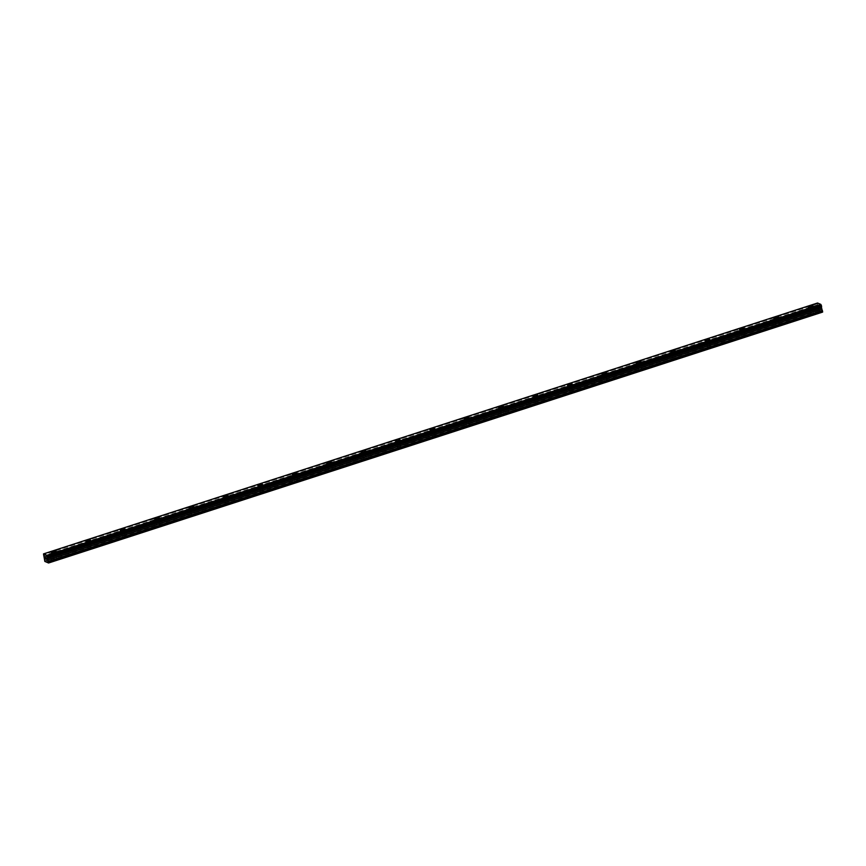 <?xml version="1.0" encoding="UTF-8"?>
<svg xmlns="http://www.w3.org/2000/svg" width="866" height="866" viewBox="0 0 866 866"><rect width="100%" height="100%" fill="white"/><g stroke="black" fill="none" stroke-linecap="round" stroke-linejoin="round"><path stroke-width="0.65" stroke-dasharray="4.33 3.25" d="M54.168 559.187L55.911 559.631L56.701 558.96L55.24 558.841L46.104 561.796M55.034 555.301L55.846 554.749L52.988 555.322L55.034 555.301M56.149 551.339L56.149 551.328A2.425 0.682 168.6 0 1 56.149 551.339A2.425 0.682 168.6 0 1 54.796 552.248A2.425 0.682 168.6 0 1 51.386 552.292L51.386 552.292M88.57 548.026L90.313 548.47L91.092 547.81L89.642 547.691L55.24 558.841M89.436 544.151L90.248 543.599L87.39 544.173L89.436 544.151M90.551 540.178L90.551 540.178A2.425 0.682 168.6 0 1 89.198 541.098A2.425 0.682 168.6 0 1 85.788 541.142L85.788 541.142M122.972 536.877L124.715 537.321L125.494 536.66L124.033 536.541L89.642 547.691M123.838 533.001L124.65 532.449L121.792 533.023L123.838 533.001M124.953 529.029L124.953 529.029A2.425 0.682 168.6 0 1 123.6 529.949A2.425 0.682 168.6 0 1 120.19 529.992L120.19 529.981M157.374 525.727L159.117 526.171L159.896 525.51L158.435 525.381L124.033 536.541M158.24 521.841L156.194 521.873L158.24 521.841M159.355 517.879L159.355 517.879A2.425 0.682 168.6 0 1 158.002 518.788A2.425 0.682 168.6 0 1 154.592 518.842L154.592 518.831M191.776 514.577L193.519 515.021L194.298 514.35L192.837 514.231L158.435 525.381M192.642 510.691L190.596 510.724L192.642 510.691M193.757 506.729L193.757 506.729A2.425 0.682 168.6 0 1 192.404 507.638A2.425 0.682 168.6 0 1 188.994 507.692L188.994 507.682M226.178 503.427L227.92 503.871L228.7 503.2L227.238 503.081L192.837 514.231M227.044 499.541L224.998 499.574L227.044 499.541M228.159 495.579L228.159 495.579A2.425 0.682 168.6 0 1 226.805 496.489A2.425 0.682 168.6 0 1 223.396 496.543A2.425 0.682 168.6 0 1 223.396 496.532L223.396 496.532M260.579 492.278L262.311 492.722L263.102 492.05L261.64 491.931L227.238 503.081M261.445 488.392L259.399 488.424L261.445 488.392M262.56 484.43L262.55 484.419A2.425 0.682 168.6 0 1 262.56 484.43A2.425 0.682 168.6 0 1 261.207 485.339A2.425 0.682 168.6 0 1 257.797 485.393A2.425 0.682 168.6 0 1 257.797 485.382L257.797 485.382M294.981 481.128L296.713 481.572L297.503 480.901L296.042 480.782L261.64 491.931M295.847 477.242L293.801 477.274L295.847 477.242M296.951 473.28L296.951 473.28A2.425 0.682 168.6 0 1 295.609 474.189A2.425 0.682 168.6 0 1 292.199 474.243A2.425 0.682 168.6 0 1 292.199 474.232L292.188 474.232M329.383 469.978L331.115 470.422L331.905 469.751L330.444 469.632L296.042 480.782M330.249 466.092L328.203 466.125L330.249 466.092M331.353 462.13L331.353 462.119A2.425 0.682 168.6 0 1 331.353 462.13A2.425 0.682 168.6 0 1 330.011 463.039A2.425 0.682 168.6 0 1 326.59 463.083L326.59 463.083M363.785 458.828L365.517 459.272L366.307 458.601L364.846 458.482L330.444 469.632M364.651 454.942L362.594 454.975L364.651 454.942M365.755 450.98L365.755 450.97A2.425 0.682 168.6 0 1 365.755 450.98A2.425 0.682 168.6 0 1 364.413 451.89A2.425 0.682 168.6 0 1 360.992 451.933L360.992 451.933M398.176 447.679L399.919 448.123L400.709 447.451L399.248 447.332L364.846 458.482M399.042 443.793L399.854 443.24L396.996 443.814L399.042 443.793M400.157 439.831L400.157 439.82A2.425 0.682 168.6 0 1 400.157 439.831A2.425 0.682 168.6 0 1 398.804 440.74A2.425 0.682 168.6 0 1 395.394 440.783L395.394 440.783M432.578 436.518L434.321 436.973L435.111 436.302L433.65 436.183L399.248 447.332M433.444 432.643L434.256 432.091L431.398 432.664L433.444 432.643M434.559 428.67L434.559 428.67A2.425 0.682 168.6 0 1 433.206 429.59A2.425 0.682 168.6 0 1 429.796 429.633L429.796 429.633M466.98 425.368L468.723 425.812L469.502 425.152L468.051 425.033L433.65 436.183M467.846 421.493L468.658 420.941L465.8 421.515L467.846 421.493M468.961 417.52L468.961 417.52A2.425 0.682 168.6 0 1 467.608 418.44A2.425 0.682 168.6 0 1 464.198 418.484L464.198 418.484M501.382 414.219L503.124 414.662L503.904 414.002L502.442 413.872L468.051 425.033M502.248 410.332L500.202 410.365L502.248 410.332M503.363 406.37L503.363 406.37A2.425 0.682 168.6 0 1 502.009 407.28A2.425 0.682 168.6 0 1 498.6 407.334L498.6 407.323M535.783 403.069L537.526 403.513L538.306 402.842L536.844 402.722L502.442 413.872M536.649 399.183L534.603 399.215L536.649 399.183M537.764 395.221L537.764 395.221A2.425 0.682 168.6 0 1 536.411 396.13A2.425 0.682 168.6 0 1 533.001 396.184L533.001 396.173M570.185 391.919L571.928 392.363L572.707 391.692L571.246 391.573L536.844 402.722M571.051 388.033L569.005 388.065L571.051 388.033M572.166 384.071L572.166 384.071A2.425 0.682 168.6 0 1 570.813 384.98A2.425 0.682 168.6 0 1 567.403 385.034A2.425 0.682 168.6 0 1 567.403 385.024L567.403 385.024M604.587 380.769L606.33 381.213L607.109 380.542L605.648 380.423L571.246 391.573M605.453 376.883L603.407 376.916L605.453 376.883M606.568 372.921L606.568 372.921A2.425 0.682 168.6 0 1 605.215 373.831A2.425 0.682 168.6 0 1 601.805 373.885A2.425 0.682 168.6 0 1 601.805 373.874L601.805 373.874M638.989 369.62L640.721 370.063L641.511 369.392L640.05 369.273L605.648 380.423M639.855 365.733L637.809 365.766L639.855 365.733M640.97 361.772L640.959 361.761A2.425 0.682 168.6 0 1 640.97 361.772A2.425 0.682 168.6 0 1 639.617 362.681A2.425 0.682 168.6 0 1 636.207 362.735A2.425 0.682 168.6 0 1 636.207 362.724L636.207 362.724M673.391 358.47L675.123 358.914L675.913 358.243L674.452 358.123L640.05 369.273M674.257 354.584L672.211 354.616L674.257 354.584M675.361 350.622L675.361 350.622A2.425 0.682 168.6 0 1 674.019 351.531A2.425 0.682 168.6 0 1 670.609 351.574L670.598 351.574M707.793 347.32L709.525 347.764L710.315 347.093L708.853 346.974L674.452 358.123M708.659 343.434L706.613 343.466L708.659 343.434M709.763 339.472L709.763 339.461A2.425 0.682 168.6 0 1 709.763 339.472A2.425 0.682 168.6 0 1 708.42 340.381A2.425 0.682 168.6 0 1 705 340.425L705 340.425M742.194 336.17L743.926 336.614L744.717 335.943L743.255 335.824L708.853 346.974M743.06 332.284L743.862 331.732L741.004 332.306L743.06 332.284M744.165 328.322L744.165 328.311A2.425 0.682 168.6 0 1 744.165 328.322A2.425 0.682 168.6 0 1 742.822 329.232A2.425 0.682 168.6 0 1 739.402 329.275L739.402 329.275M776.586 325.021L778.328 325.464L779.119 324.793L777.657 324.674L743.255 335.824M777.452 321.134L778.263 320.582L775.406 321.156L777.452 321.134M778.566 317.173L778.566 317.162A2.425 0.682 168.6 0 1 778.566 317.173A2.425 0.682 168.6 0 1 777.213 318.082A2.425 0.682 168.6 0 1 773.803 318.125L773.803 318.125M812.73 314.304L813.52 313.644L812.059 313.524L810.663 314.217L812.73 314.304M811.853 309.985L812.665 309.433L809.807 310.006L811.853 309.985M812.968 306.012L812.968 306.012A2.425 0.682 168.6 0 1 811.615 306.932A2.425 0.682 168.6 0 1 808.205 306.975L808.205 306.975M812.265 310.158A2.425 0.682 -11.4 0 0 813.618 309.238A2.425 0.682 -11.4 0 0 810.208 309.292A2.425 0.682 -11.4 0 0 808.855 310.201A2.425 0.682 -11.4 0 0 812.265 310.158M811.68 307.235A2.425 0.682 -11.4 0 0 813.033 306.326A2.425 0.682 -11.4 0 0 809.623 306.369A2.425 0.682 -11.4 0 0 808.27 307.278A2.425 0.682 -11.4 0 0 811.68 307.235M777.874 321.308A2.425 0.682 -11.4 0 0 779.216 320.388A2.425 0.682 -11.4 0 0 775.806 320.442A2.425 0.682 -11.4 0 0 774.453 321.351A2.425 0.682 -11.4 0 0 777.874 321.308M777.278 318.385A2.425 0.682 -11.4 0 0 778.631 317.476A2.425 0.682 -11.4 0 0 775.222 317.519A2.425 0.682 -11.4 0 0 773.868 318.428A2.425 0.682 -11.4 0 0 777.278 318.385M743.472 332.457A2.425 0.682 -11.4 0 0 744.814 331.548A2.425 0.682 -11.4 0 0 741.404 331.591A2.425 0.682 -11.4 0 0 740.051 332.501A2.425 0.682 -11.4 0 0 743.472 332.457M742.876 329.535A2.425 0.682 -11.4 0 0 744.23 328.625A2.425 0.682 -11.4 0 0 740.82 328.669A2.425 0.682 -11.4 0 0 739.467 329.578A2.425 0.682 -11.4 0 0 742.876 329.535M709.07 343.607A2.425 0.682 -11.4 0 0 710.412 342.698A2.425 0.682 -11.4 0 0 707.002 342.741A2.425 0.682 -11.4 0 0 705.66 343.65A2.425 0.682 -11.4 0 0 709.07 343.607M708.475 340.684A2.425 0.682 -11.4 0 0 709.828 339.775A2.425 0.682 -11.4 0 0 706.418 339.818A2.425 0.682 -11.4 0 0 705.065 340.739A2.425 0.682 -11.4 0 0 708.475 340.684M674.668 354.757A2.425 0.682 -11.4 0 0 676.021 353.848A2.425 0.682 -11.4 0 0 672.601 353.891A2.425 0.682 -11.4 0 0 671.258 354.8A2.425 0.682 -11.4 0 0 674.668 354.757M674.073 351.834A2.425 0.682 -11.4 0 0 675.426 350.925A2.425 0.682 -11.4 0 0 672.016 350.968A2.425 0.682 -11.4 0 0 670.663 351.888A2.425 0.682 -11.4 0 0 674.073 351.834M640.266 365.907A2.425 0.682 -11.4 0 0 641.619 364.997A2.425 0.682 -11.4 0 0 638.199 365.041A2.425 0.682 -11.4 0 0 636.856 365.961A2.425 0.682 -11.4 0 0 640.266 365.907M639.682 362.984A2.425 0.682 -11.4 0 0 641.024 362.075A2.425 0.682 -11.4 0 0 637.614 362.129A2.425 0.682 -11.4 0 0 636.261 363.038A2.425 0.682 -11.4 0 0 639.682 362.984M605.864 377.056A2.425 0.682 -11.4 0 0 607.218 376.147A2.425 0.682 -11.4 0 0 603.808 376.19A2.425 0.682 -11.4 0 0 602.455 377.111A2.425 0.682 -11.4 0 0 605.864 377.056M605.28 374.134A2.425 0.682 -11.4 0 0 606.622 373.224A2.425 0.682 -11.4 0 0 603.212 373.278A2.425 0.682 -11.4 0 0 601.859 374.188A2.425 0.682 -11.4 0 0 605.28 374.134M571.463 388.206A2.425 0.682 -11.4 0 0 572.816 387.297A2.425 0.682 -11.4 0 0 569.406 387.351A2.425 0.682 -11.4 0 0 568.053 388.26A2.425 0.682 -11.4 0 0 571.463 388.206M570.878 385.283A2.425 0.682 -11.4 0 0 572.22 384.374A2.425 0.682 -11.4 0 0 568.81 384.428A2.425 0.682 -11.4 0 0 567.468 385.338A2.425 0.682 -11.4 0 0 570.878 385.283M537.061 399.356A2.425 0.682 -11.4 0 0 538.414 398.447A2.425 0.682 -11.4 0 0 535.004 398.501A2.425 0.682 -11.4 0 0 533.651 399.41A2.425 0.682 -11.4 0 0 537.061 399.356M536.476 396.444A2.425 0.682 -11.4 0 0 537.818 395.524A2.425 0.682 -11.4 0 0 534.409 395.578A2.425 0.682 -11.4 0 0 533.066 396.487A2.425 0.682 -11.4 0 0 536.476 396.444M502.659 410.506A2.425 0.682 -11.4 0 0 504.012 409.596A2.425 0.682 -11.4 0 0 500.602 409.65A2.425 0.682 -11.4 0 0 499.249 410.56A2.425 0.682 -11.4 0 0 502.659 410.506M502.074 407.594A2.425 0.682 -11.4 0 0 503.427 406.674A2.425 0.682 -11.4 0 0 500.007 406.728A2.425 0.682 -11.4 0 0 498.664 407.637A2.425 0.682 -11.4 0 0 502.074 407.594M468.257 421.655A2.425 0.682 -11.4 0 0 469.61 420.746A2.425 0.682 -11.4 0 0 466.2 420.8A2.425 0.682 -11.4 0 0 464.847 421.71A2.425 0.682 -11.4 0 0 468.257 421.655M467.672 418.743A2.425 0.682 -11.4 0 0 469.026 417.834A2.425 0.682 -11.4 0 0 465.605 417.877A2.425 0.682 -11.4 0 0 464.263 418.787A2.425 0.682 -11.4 0 0 467.672 418.743M433.855 432.816A2.425 0.682 -11.4 0 0 435.208 431.896A2.425 0.682 -11.4 0 0 431.798 431.95A2.425 0.682 -11.4 0 0 430.445 432.859A2.425 0.682 -11.4 0 0 433.855 432.816M433.271 429.893A2.425 0.682 -11.4 0 0 434.624 428.984A2.425 0.682 -11.4 0 0 431.214 429.027A2.425 0.682 -11.4 0 0 429.861 429.937A2.425 0.682 -11.4 0 0 433.271 429.893M399.464 443.966A2.425 0.682 -11.4 0 0 400.806 443.046A2.425 0.682 -11.4 0 0 397.397 443.1A2.425 0.682 -11.4 0 0 396.043 444.009A2.425 0.682 -11.4 0 0 399.464 443.966M398.869 441.043A2.425 0.682 -11.4 0 0 400.222 440.134A2.425 0.682 -11.4 0 0 396.812 440.177A2.425 0.682 -11.4 0 0 395.459 441.086A2.425 0.682 -11.4 0 0 398.869 441.043M365.062 455.115A2.425 0.682 -11.4 0 0 366.405 454.206A2.425 0.682 -11.4 0 0 362.995 454.249A2.425 0.682 -11.4 0 0 361.642 455.159A2.425 0.682 -11.4 0 0 365.062 455.115M364.467 452.193A2.425 0.682 -11.4 0 0 365.82 451.283A2.425 0.682 -11.4 0 0 362.41 451.327A2.425 0.682 -11.4 0 0 361.057 452.247A2.425 0.682 -11.4 0 0 364.467 452.193M330.66 466.265A2.425 0.682 -11.4 0 0 332.003 465.356A2.425 0.682 -11.4 0 0 328.593 465.399A2.425 0.682 -11.4 0 0 327.251 466.309A2.425 0.682 -11.4 0 0 330.66 466.265M330.065 463.342A2.425 0.682 -11.4 0 0 331.418 462.433A2.425 0.682 -11.4 0 0 328.008 462.476A2.425 0.682 -11.4 0 0 326.655 463.397A2.425 0.682 -11.4 0 0 330.065 463.342M296.259 477.415A2.425 0.682 -11.4 0 0 297.612 476.506A2.425 0.682 -11.4 0 0 294.191 476.549A2.425 0.682 -11.4 0 0 292.849 477.458A2.425 0.682 -11.4 0 0 296.259 477.415M295.663 474.492A2.425 0.682 -11.4 0 0 297.016 473.583A2.425 0.682 -11.4 0 0 293.606 473.637A2.425 0.682 -11.4 0 0 292.253 474.546A2.425 0.682 -11.4 0 0 295.663 474.492M261.857 488.565A2.425 0.682 -11.4 0 0 263.21 487.655A2.425 0.682 -11.4 0 0 259.789 487.699A2.425 0.682 -11.4 0 0 258.447 488.619A2.425 0.682 -11.4 0 0 261.857 488.565M261.272 485.642A2.425 0.682 -11.4 0 0 262.615 484.733A2.425 0.682 -11.4 0 0 259.205 484.787A2.425 0.682 -11.4 0 0 257.851 485.696A2.425 0.682 -11.4 0 0 261.272 485.642M227.455 499.714A2.425 0.682 -11.4 0 0 228.808 498.805A2.425 0.682 -11.4 0 0 225.398 498.848A2.425 0.682 -11.4 0 0 224.045 499.769A2.425 0.682 -11.4 0 0 227.455 499.714M226.87 496.792A2.425 0.682 -11.4 0 0 228.213 495.882A2.425 0.682 -11.4 0 0 224.803 495.937A2.425 0.682 -11.4 0 0 223.45 496.846A2.425 0.682 -11.4 0 0 226.87 496.792M193.053 510.864A2.425 0.682 -11.4 0 0 194.406 509.955A2.425 0.682 -11.4 0 0 190.996 510.009A2.425 0.682 -11.4 0 0 189.643 510.918A2.425 0.682 -11.4 0 0 193.053 510.864M192.469 507.941A2.425 0.682 -11.4 0 0 193.811 507.032A2.425 0.682 -11.4 0 0 190.401 507.086A2.425 0.682 -11.4 0 0 189.059 507.996A2.425 0.682 -11.4 0 0 192.469 507.941M158.651 522.014A2.425 0.682 -11.4 0 0 160.004 521.105A2.425 0.682 -11.4 0 0 156.594 521.159A2.425 0.682 -11.4 0 0 155.241 522.068A2.425 0.682 -11.4 0 0 158.651 522.014M158.067 519.102A2.425 0.682 -11.4 0 0 159.409 518.182A2.425 0.682 -11.4 0 0 155.999 518.236A2.425 0.682 -11.4 0 0 154.657 519.145A2.425 0.682 -11.4 0 0 158.067 519.102M124.249 533.164A2.425 0.682 -11.4 0 0 125.602 532.254A2.425 0.682 -11.4 0 0 122.193 532.309A2.425 0.682 -11.4 0 0 120.839 533.218A2.425 0.682 -11.4 0 0 124.249 533.164M123.665 530.252A2.425 0.682 -11.4 0 0 125.018 529.342A2.425 0.682 -11.4 0 0 121.597 529.386A2.425 0.682 -11.4 0 0 120.255 530.295A2.425 0.682 -11.4 0 0 123.665 530.252M89.847 544.324A2.425 0.682 -11.4 0 0 91.201 543.404A2.425 0.682 -11.4 0 0 87.791 543.458A2.425 0.682 -11.4 0 0 86.438 544.368A2.425 0.682 -11.4 0 0 89.847 544.324M89.263 541.402A2.425 0.682 -11.4 0 0 90.616 540.492A2.425 0.682 -11.4 0 0 87.195 540.536A2.425 0.682 -11.4 0 0 85.853 541.445A2.425 0.682 -11.4 0 0 89.263 541.402M55.446 555.474A2.425 0.682 -11.4 0 0 56.799 554.554A2.425 0.682 -11.4 0 0 53.389 554.608A2.425 0.682 -11.4 0 0 52.036 555.517A2.425 0.682 -11.4 0 0 55.446 555.474M54.861 552.551A2.425 0.682 -11.4 0 0 56.214 551.642A2.425 0.682 -11.4 0 0 52.804 551.685A2.425 0.682 -11.4 0 0 51.451 552.595A2.425 0.682 -11.4 0 0 54.861 552.551M820.286 307.062L820.405 307.657L820.286 307.062M820.427 307.755L820.546 308.35L820.427 307.755M820.221 308.307L819.918 306.813L820.221 308.307M819.561 307.452L819.875 308.08L819.561 307.452M819.528 308.025L819.409 306.694L819.528 308.025M43.484 553.904L817.504 303.013L818.576 310.039L822.592 312.106M47.608 557.574L821.563 306.694M46.147 557.812L46.461 559.306M810.987 313.86L777.657 324.674M820.08 311.056L46.288 561.872M820.124 310.905L812.059 313.524M812.124 314.336L778.783 325.14M777.722 325.486L744.381 336.289M743.32 336.636L709.979 347.439M708.918 347.786L675.577 358.6M674.517 358.935L641.176 369.75M640.115 370.085L606.774 380.899M605.713 381.246L572.372 392.049M571.311 392.395L537.97 403.199M536.909 403.545L503.579 414.349M502.507 414.695L469.177 425.498M468.105 425.845L434.775 436.648M433.714 436.994L400.373 447.798M399.313 448.144L365.972 458.948M364.911 459.294L331.57 470.097M330.509 470.444L297.168 481.258M296.107 481.593L262.766 492.408M261.705 492.754L228.364 503.557M227.303 503.904L193.962 514.707M192.901 515.053L159.561 525.857M158.5 526.203L125.169 537.007M124.098 537.353L90.768 548.156M89.696 548.503L56.366 559.306M55.305 559.653L47.229 562.272M818.857 310.537L44.837 561.439M818.576 310.039L44.556 560.93M821.369 311.598L47.349 562.489M821.249 311.381L813.185 313.99M818.359 308.945L44.339 559.837M818.348 308.74L44.328 559.631M818.619 307.874L44.599 558.765M818.619 307.755L44.599 558.646M818.348 306.434L44.339 557.325M818.305 306.293L44.285 557.184M818.089 305.904L44.069 556.806M818.045 305.806L44.025 556.697M817.623 305.005L43.603 555.907M817.526 304.8L43.506 555.701M817.32 303.804L43.3 554.695M817.352 303.652L43.376 554.532L817.342 303.652M817.504 303.1L43.484 553.991M56.701 558.96L55.846 554.749M91.092 547.81L90.248 543.599M125.494 536.66L124.65 532.449M159.896 525.51L159.052 521.3M194.298 514.35L193.454 510.15M228.7 503.2L227.855 499M263.102 492.05L262.257 487.85M297.503 480.901L296.659 476.701M331.905 469.751L331.05 465.54M366.307 458.601L365.452 454.39M400.709 447.451L399.854 443.24M435.111 436.302L434.256 432.091M469.502 425.152L468.658 420.941M503.904 414.002L503.059 409.791M538.306 402.842L537.461 398.641M572.707 391.692L571.863 387.492M607.109 380.542L606.265 376.342M641.511 369.392L640.667 365.192M675.913 358.243L675.069 354.032M710.315 347.093L709.46 342.882M744.717 335.943L743.862 331.732M779.119 324.793L778.263 320.582M813.52 313.644L812.665 309.433M813.618 309.238L813.033 306.326M779.216 320.388L778.631 317.476M744.814 331.548L744.23 328.625M710.412 342.698L709.828 339.775M676.021 353.848L675.426 350.925M641.619 364.997L641.024 362.075M607.218 376.147L606.622 373.224M572.816 387.297L572.22 384.374M538.414 398.447L537.818 395.524M504.012 409.596L503.427 406.674M469.61 420.746L469.026 417.834M435.208 431.896L434.624 428.984M400.806 443.046L400.222 440.134M366.405 454.206L365.82 451.283M332.003 465.356L331.418 462.433M297.612 476.506L297.016 473.583M263.21 487.655L262.615 484.733M228.808 498.805L228.213 495.882M194.406 509.955L193.811 507.032M160.004 521.105L159.409 518.182M125.602 532.254L125.018 529.342M91.201 543.404L90.616 540.492M56.799 554.554L56.214 551.642M52.036 555.517L51.451 552.595M86.438 544.368L85.853 541.445M120.839 533.218L120.255 530.295M155.241 522.068L154.657 519.145M189.643 510.918L189.059 507.996M224.045 499.769L223.45 496.846M258.447 488.619L257.851 485.696M292.849 477.458L292.253 474.546M327.251 466.309L326.655 463.397M361.642 455.159L361.057 452.247M396.043 444.009L395.459 441.086M430.445 432.859L429.861 429.937M464.847 421.71L464.263 418.787M499.249 410.56L498.664 407.637M533.651 399.41L533.066 396.487M568.053 388.26L567.468 385.338M602.455 377.111L601.859 374.188M636.856 365.961L636.261 363.038M671.258 354.8L670.663 351.888M705.66 343.65L705.065 340.739M740.051 332.501L739.467 329.578M774.453 321.351L773.868 318.428M808.855 310.201L808.27 307.278M810.663 314.217L809.807 310.006M776.261 325.367L775.406 321.156M741.859 336.517L741.004 332.306M707.457 347.667L706.613 343.466M673.055 358.816L672.211 354.616M638.653 369.966L637.809 365.766M604.252 381.116L603.407 376.916M569.85 392.276L569.005 388.065M535.448 403.426L534.603 399.215M501.046 414.576L500.202 410.365M466.655 425.726L465.8 421.515M432.253 436.875L431.398 432.664M397.851 448.025L396.996 443.814M363.449 459.175L362.594 454.975M329.048 470.325L328.203 466.125M294.646 481.474L293.801 477.274M260.244 492.624L259.399 488.424M225.842 503.785L224.998 499.574M191.44 514.934L190.596 510.724M157.038 526.084L156.194 521.873M122.636 537.234L121.792 533.023M88.245 548.384L87.39 544.173M53.844 559.533L52.988 555.322M817.374 303.641L43.354 554.543"/><path stroke-width="1.3" d="M51.386 552.292A2.425 0.682 168.6 0 1 52.739 551.371A2.425 0.682 168.6 0 1 56.149 551.328A2.425 0.682 168.6 0 1 54.796 552.237A2.425 0.682 168.6 0 1 51.386 552.292A2.425 0.682 168.6 0 1 52.739 551.382A2.425 0.682 168.6 0 1 56.149 551.328M85.788 541.142A2.425 0.682 168.6 0 1 87.141 540.222A2.425 0.682 168.6 0 1 90.551 540.178A2.425 0.682 168.6 0 1 89.198 541.088A2.425 0.682 168.6 0 1 85.788 541.142A2.425 0.682 168.6 0 1 87.141 540.232A2.425 0.682 168.6 0 1 90.551 540.178M120.19 529.981A2.425 0.682 168.6 0 1 121.543 529.072A2.425 0.682 168.6 0 1 124.953 529.029A2.425 0.682 168.6 0 1 123.6 529.938A2.425 0.682 168.6 0 1 120.19 529.981A2.425 0.682 168.6 0 1 121.543 529.083A2.425 0.682 168.6 0 1 124.953 529.029M154.592 518.831A2.425 0.682 168.6 0 1 155.945 517.922A2.425 0.682 168.6 0 1 159.355 517.879A2.425 0.682 168.6 0 1 158.002 518.788A2.425 0.682 168.6 0 1 154.592 518.831A2.425 0.682 168.6 0 1 155.945 517.933A2.425 0.682 168.6 0 1 159.355 517.879M188.994 507.682A2.425 0.682 168.6 0 1 190.336 506.772A2.425 0.682 168.6 0 1 193.757 506.729A2.425 0.682 168.6 0 1 192.404 507.638A2.425 0.682 168.6 0 1 188.994 507.682A2.425 0.682 168.6 0 1 190.347 506.783A2.425 0.682 168.6 0 1 193.757 506.729M223.396 496.532A2.425 0.682 168.6 0 1 224.738 495.623A2.425 0.682 168.6 0 1 228.159 495.579A2.425 0.682 168.6 0 1 226.805 496.489A2.425 0.682 168.6 0 1 223.396 496.532A2.425 0.682 168.6 0 1 224.738 495.633A2.425 0.682 168.6 0 1 228.159 495.569M257.797 485.382A2.425 0.682 168.6 0 1 259.14 484.473A2.425 0.682 168.6 0 1 262.55 484.43A2.425 0.682 168.6 0 1 261.207 485.339A2.425 0.682 168.6 0 1 257.797 485.382A2.425 0.682 168.6 0 1 259.14 484.473A2.425 0.682 168.6 0 1 262.55 484.419M292.199 474.232A2.425 0.682 168.6 0 1 293.542 473.323A2.425 0.682 168.6 0 1 296.951 473.28A2.425 0.682 168.6 0 1 295.609 474.178A2.425 0.682 168.6 0 1 292.188 474.232A2.425 0.682 168.6 0 1 293.542 473.323A2.425 0.682 168.6 0 1 296.951 473.269M326.59 463.083A2.425 0.682 168.6 0 1 327.943 462.173A2.425 0.682 168.6 0 1 331.353 462.119A2.425 0.682 168.6 0 1 330.011 463.029A2.425 0.682 168.6 0 1 326.59 463.083A2.425 0.682 168.6 0 1 327.943 462.173A2.425 0.682 168.6 0 1 331.353 462.119M360.992 451.933A2.425 0.682 168.6 0 1 362.345 451.024A2.425 0.682 168.6 0 1 365.755 450.97A2.425 0.682 168.6 0 1 364.402 451.879A2.425 0.682 168.6 0 1 360.992 451.933A2.425 0.682 168.6 0 1 362.345 451.024A2.425 0.682 168.6 0 1 365.755 450.97M395.394 440.783A2.425 0.682 168.6 0 1 396.747 439.874A2.425 0.682 168.6 0 1 400.157 439.82A2.425 0.682 168.6 0 1 398.804 440.729A2.425 0.682 168.6 0 1 395.394 440.783A2.425 0.682 168.6 0 1 396.747 439.874A2.425 0.682 168.6 0 1 400.157 439.82M429.796 429.633A2.425 0.682 168.6 0 1 431.149 428.713A2.425 0.682 168.6 0 1 434.559 428.67A2.425 0.682 168.6 0 1 433.206 429.579A2.425 0.682 168.6 0 1 429.796 429.633A2.425 0.682 168.6 0 1 431.149 428.724A2.425 0.682 168.6 0 1 434.559 428.67M464.198 418.484A2.425 0.682 168.6 0 1 465.551 417.564A2.425 0.682 168.6 0 1 468.961 417.52A2.425 0.682 168.6 0 1 467.608 418.43A2.425 0.682 168.6 0 1 464.198 418.484A2.425 0.682 168.6 0 1 465.551 417.574A2.425 0.682 168.6 0 1 468.961 417.52M498.6 407.323A2.425 0.682 168.6 0 1 499.953 406.414A2.425 0.682 168.6 0 1 503.363 406.37A2.425 0.682 168.6 0 1 502.009 407.28A2.425 0.682 168.6 0 1 498.6 407.323A2.425 0.682 168.6 0 1 499.953 406.425A2.425 0.682 168.6 0 1 503.363 406.37M533.001 396.173A2.425 0.682 168.6 0 1 534.354 395.264A2.425 0.682 168.6 0 1 537.764 395.221A2.425 0.682 168.6 0 1 536.411 396.13A2.425 0.682 168.6 0 1 533.001 396.173A2.425 0.682 168.6 0 1 534.354 395.275A2.425 0.682 168.6 0 1 537.764 395.221M567.403 385.024A2.425 0.682 168.6 0 1 568.745 384.114A2.425 0.682 168.6 0 1 572.166 384.071A2.425 0.682 168.6 0 1 570.813 384.98A2.425 0.682 168.6 0 1 567.403 385.024A2.425 0.682 168.6 0 1 568.756 384.125A2.425 0.682 168.6 0 1 572.166 384.071M601.805 373.874A2.425 0.682 168.6 0 1 603.147 372.965A2.425 0.682 168.6 0 1 606.568 372.921A2.425 0.682 168.6 0 1 605.215 373.831A2.425 0.682 168.6 0 1 601.805 373.874A2.425 0.682 168.6 0 1 603.147 372.975A2.425 0.682 168.6 0 1 606.568 372.91M636.207 362.724A2.425 0.682 168.6 0 1 637.549 361.815A2.425 0.682 168.6 0 1 640.959 361.772A2.425 0.682 168.6 0 1 639.617 362.681A2.425 0.682 168.6 0 1 636.207 362.724A2.425 0.682 168.6 0 1 637.549 361.815A2.425 0.682 168.6 0 1 640.959 361.761M670.598 351.574A2.425 0.682 168.6 0 1 671.951 350.665A2.425 0.682 168.6 0 1 675.361 350.622A2.425 0.682 168.6 0 1 674.019 351.52A2.425 0.682 168.6 0 1 670.598 351.574A2.425 0.682 168.6 0 1 671.951 350.665A2.425 0.682 168.6 0 1 675.361 350.611M705 340.425A2.425 0.682 168.6 0 1 706.353 339.515A2.425 0.682 168.6 0 1 709.763 339.461A2.425 0.682 168.6 0 1 708.42 340.37A2.425 0.682 168.6 0 1 705 340.425A2.425 0.682 168.6 0 1 706.353 339.515A2.425 0.682 168.6 0 1 709.763 339.461M739.402 329.275A2.425 0.682 168.6 0 1 740.755 328.366A2.425 0.682 168.6 0 1 744.165 328.311A2.425 0.682 168.6 0 1 742.812 329.221A2.425 0.682 168.6 0 1 739.402 329.275A2.425 0.682 168.6 0 1 740.755 328.366A2.425 0.682 168.6 0 1 744.165 328.311M773.803 318.125A2.425 0.682 168.6 0 1 775.157 317.205A2.425 0.682 168.6 0 1 778.566 317.162A2.425 0.682 168.6 0 1 777.213 318.071A2.425 0.682 168.6 0 1 773.803 318.125A2.425 0.682 168.6 0 1 775.157 317.216A2.425 0.682 168.6 0 1 778.566 317.162M808.205 306.975A2.425 0.682 168.6 0 1 809.558 306.055A2.425 0.682 168.6 0 1 812.968 306.012A2.425 0.682 168.6 0 1 811.615 306.921A2.425 0.682 168.6 0 1 808.205 306.975A2.425 0.682 168.6 0 1 809.558 306.066A2.425 0.682 168.6 0 1 812.968 306.012M821.618 306.683L47.608 557.574L821.618 306.683L820.86 304.399L817.515 303.003L43.495 553.894L46.851 555.312L48.572 562.997L44.837 561.439L43.495 553.894M821.563 306.694L47.446 558.126M48.572 562.997L822.592 312.106L821.455 307.235M45.487 558.267L45.606 558.862L45.487 558.267M45.606 558.862L45.692 557.715M45.281 557.444L45.974 559.111M46.147 557.812L46.461 559.306M46.851 555.312L820.871 304.421L46.84 555.301M822.7 311.76L48.68 562.651M820.914 304.529L46.894 555.42M821.347 305.319L47.327 556.21M821.444 305.525L47.424 556.416M821.65 306.532L47.63 557.423M821.455 307.322L47.435 558.213M821.379 307.582L47.359 558.473M821.379 307.701L47.359 558.592M821.639 309.01L47.619 559.912M821.693 309.151L47.673 560.042M822.397 310.429L48.377 561.33M822.483 310.667L48.464 561.558"/></g></svg>
